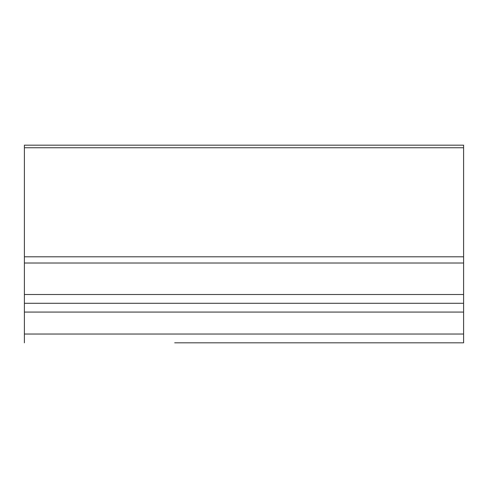 <?xml version="1.0" encoding="UTF-8"?>
<svg xmlns="http://www.w3.org/2000/svg" width="488" height="488" viewBox="0 0 488 488"><rect width="100%" height="100%" fill="white"/><g stroke="black" fill="none" stroke-linecap="round" stroke-linejoin="round"><path stroke-width="0.73" d="M174.704 342.82L463.6 342.82L174.704 342.82M463.6 147.754L24.4 147.754L24.4 145.18L463.6 145.18L463.6 303.292L24.4 303.292L24.4 294.508L463.6 294.508M24.4 147.754L24.4 256.798L463.6 256.798M463.6 263.008L24.4 263.008L24.4 294.508M463.6 303.292L463.6 342.82M463.6 312.076L24.4 312.076L24.4 334.036L463.6 334.036M24.4 342.82L24.4 334.036M24.4 312.076L24.4 303.292M24.4 263.008L24.4 256.798"/></g></svg>
